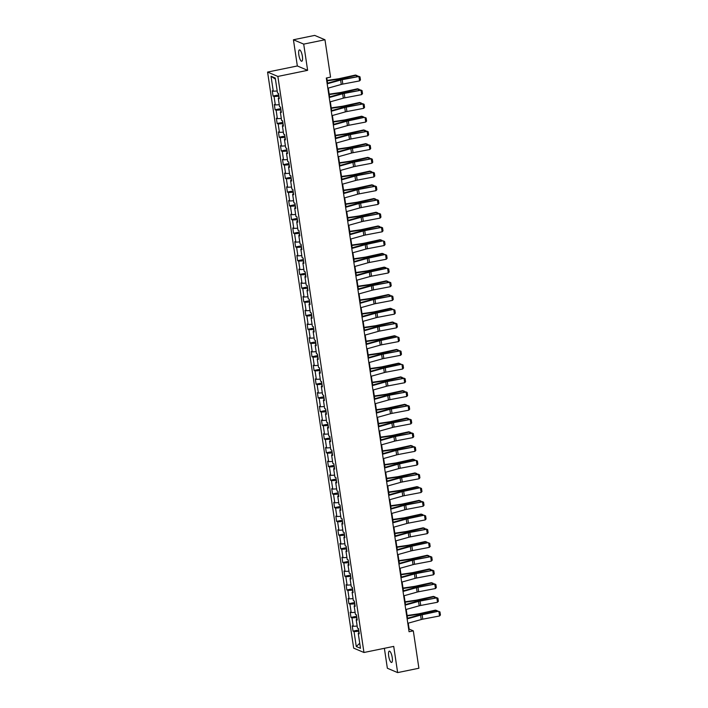 <?xml version="1.0" encoding="UTF-8"?>
<svg xmlns="http://www.w3.org/2000/svg" width="708" height="708" viewBox="0 0 708 708"><rect width="100%" height="100%" fill="white"/><g stroke="black" fill="none" stroke-linecap="round" stroke-linejoin="round"><path stroke-width="1.06" d="M392.232 657.546A5.788 1.62 -101.6 0 0 389.294 651.121A5.788 1.62 -101.6 0 0 388.683 656.033A5.788 1.62 -101.6 0 0 391.621 662.458A5.788 1.62 -101.6 0 0 392.232 657.546M302.387 56.33A5.788 1.62 -101.6 0 0 299.44 49.905A5.788 1.62 -101.6 0 0 298.829 54.817A5.788 1.62 -101.6 0 0 301.767 61.242A5.788 1.62 -101.6 0 0 302.387 56.33M384.373 648.307L387.356 668.237L397.639 672.6L418.897 668.237L413.313 630.863L409.144 629.093L408.259 623.155M267.58 72.074L353.673 648.139L363.956 652.493L277.863 76.437L267.58 72.074L297.342 65.968L307.626 70.331L303.705 44.117L293.431 39.763L297.342 65.968M293.431 39.763L314.688 35.4L324.972 39.763L303.705 44.117M359.142 632.908L358.257 633.359L359.275 633.793L358.478 628.509L357.469 628.085L356.204 619.642L357.221 620.066L356.434 614.792L355.416 614.358L354.159 605.915L355.168 606.349L354.381 601.074L353.363 600.641L352.106 592.198L353.115 592.631L352.327 587.348L351.318 586.923L350.053 578.48L351.071 578.905L350.283 573.63L349.265 573.206L348 564.763L349.017 565.188L348.23 559.913L347.212 559.479L345.955 551.036L346.964 551.47L346.177 546.195L345.168 545.762L343.902 537.319L344.92 537.753L344.132 532.469L343.115 532.044L341.849 523.601L342.867 524.026L342.079 518.752L341.061 518.318L339.805 509.875L340.814 510.309L340.026 505.034L339.017 504.6L337.751 496.158L338.769 496.591L337.973 491.308L336.964 490.883L335.698 482.44L336.716 482.865L335.928 477.59L334.911 477.165L333.654 468.723L334.663 469.147L333.875 463.873L332.857 463.439L331.601 454.996L332.618 455.43L331.822 450.155L330.813 449.722L329.547 441.279L330.565 441.712L329.778 436.429L328.76 436.004L327.503 427.561L328.512 427.986L327.724 422.711L326.707 422.287L325.45 413.835L326.459 414.269L325.671 408.994L324.662 408.56L323.397 400.117L324.414 400.551L323.627 395.276L322.609 394.843L321.344 386.4L322.361 386.834L321.574 381.55L320.556 381.125L319.299 372.682L320.308 373.107L319.52 367.833L318.511 367.399L317.246 358.956L318.264 359.39L317.476 354.115L316.458 353.681L315.193 345.239L316.211 345.672L315.423 340.389L314.405 339.964L313.148 331.521L314.157 331.946L313.37 326.671L312.361 326.246L311.095 317.804L312.113 318.228L311.325 312.954L310.308 312.52L309.042 304.077L310.06 304.511L309.272 299.236L308.254 298.803L306.998 290.36L308.007 290.793L307.219 285.51L306.21 285.085L304.944 276.642L305.962 277.067L305.166 271.792L304.157 271.359L302.891 262.916L303.909 263.349L303.121 258.075L302.104 257.641L300.847 249.198L301.856 249.632L301.068 244.349L300.05 243.924L298.794 235.481L299.803 235.906L299.015 230.631L298.006 230.206L296.74 221.763L297.758 222.188L296.971 216.913L295.953 216.48L294.687 208.037L295.705 208.471L294.917 203.196L293.9 202.762L292.643 194.319L293.652 194.753L292.864 189.47L291.855 189.045L290.59 180.602L291.608 181.027L290.82 175.752L289.802 175.319L288.537 166.876L289.554 167.309L288.767 162.035L287.749 161.601L286.492 153.158L287.501 153.592L286.713 148.317L285.705 147.883L284.439 139.441L285.457 139.874L284.669 134.591L283.651 134.166L282.386 125.723L283.404 126.148L282.616 120.873L281.598 120.44L280.341 111.997L281.35 112.43L280.563 107.156L279.554 106.722L278.288 98.279L279.306 98.713L278.51 93.429L277.501 93.005L275.262 78.048L271.04 76.26L275.421 79.128M358.257 633.359L360.487 648.307L356.266 646.519L354.035 631.571L353.018 631.138L358.699 629.97M271.04 76.26L273.27 91.208L272.261 90.783L273.049 96.058L274.067 96.492L275.324 104.934L274.315 104.501L275.102 109.775L276.111 110.209L277.377 118.652L276.359 118.218L277.147 123.502L278.164 123.927L279.43 132.369L278.412 131.945L279.2 137.219L280.218 137.653L281.474 146.096L280.465 145.662L281.253 150.937L282.262 151.37L283.527 159.813L282.51 159.38L283.297 164.663L284.315 165.088L285.581 173.531L284.563 173.106L285.351 178.381L286.368 178.805L287.625 187.248L286.616 186.823L287.404 192.098L288.413 192.532L289.678 200.975L288.66 200.541L289.457 205.816L290.466 206.249L291.731 214.692L290.714 214.258L291.501 219.542L292.519 219.967L293.776 228.41L292.767 227.985L293.555 233.259L294.572 233.693L295.829 242.136L294.811 241.702L295.608 246.977L296.617 247.411L297.882 255.854L296.864 255.42L297.652 260.694L298.67 261.128L299.926 269.571L298.918 269.137L299.705 274.421L300.723 274.846L301.98 283.288L300.971 282.864L301.758 288.138L302.767 288.572L304.033 297.015L303.015 296.581L303.803 301.856L304.821 302.289L306.086 310.732L305.068 310.299L305.856 315.582L306.874 316.007L308.13 324.45L307.122 324.025L307.909 329.3L308.918 329.724L310.184 338.167L309.166 337.743L309.954 343.017L310.971 343.451L312.237 351.894L311.219 351.46L312.007 356.735L313.024 357.168L314.281 365.611L313.272 365.178L314.06 370.461L315.069 370.886L316.334 379.329L315.317 378.904L316.104 384.179L317.122 384.612L318.388 393.055L317.37 392.621L318.158 397.896L319.175 398.33L320.432 406.773L319.423 406.339L320.211 411.622L321.22 412.047L322.485 420.49L321.467 420.065L322.264 425.34L323.273 425.765L324.538 434.208L323.521 433.783L324.308 439.057L325.326 439.491L326.583 447.934L325.574 447.5L326.361 452.775L327.379 453.209L328.636 461.651L327.627 461.218L328.415 466.501L329.424 466.926L330.689 475.369L329.671 474.944L330.459 480.219L331.477 480.652L332.742 489.095L331.725 488.662L332.512 493.936L333.53 494.37L334.787 502.813L333.778 502.379L334.565 507.654L335.574 508.087L336.84 516.53L335.822 516.105L336.61 521.38L337.627 521.805L338.893 530.248L337.875 529.823L338.663 535.098L339.681 535.531L340.937 543.974L339.929 543.54L340.716 548.815L341.725 549.249L342.991 557.692L341.973 557.258L342.761 562.541L343.778 562.966L345.044 571.409L344.026 570.984L344.814 576.259L345.831 576.684L347.088 585.127L346.079 584.702L346.867 589.976L347.876 590.41L349.141 598.853L348.124 598.419L348.92 603.694L349.929 604.128L351.195 612.57L350.177 612.137L350.964 617.42L351.982 617.845L353.239 626.288L352.23 625.863L353.018 631.138M324.972 39.763L330.556 77.137L326.308 78.013L409.056 631.731L413.313 630.863M356.841 617.553L356.752 619.358M357.089 619.19L356.204 619.642M353.239 626.288L357.168 626.093M351.982 617.845L356.496 617.624M354.796 603.827L354.708 605.641M355.035 605.464L354.159 605.915M351.195 612.57L355.124 612.376M349.929 604.128L354.442 603.897M352.743 590.109L352.655 591.915M352.991 591.746L352.106 592.198M349.141 598.853L353.071 598.658M347.876 590.41L352.389 590.18M350.69 576.392L350.602 578.197M350.938 578.029L350.053 578.48M347.088 585.127L351.018 584.932M345.831 576.684L350.345 576.462M348.646 562.674L348.548 564.48M348.885 564.311L348 564.763M345.044 571.409L348.964 571.214M343.778 562.966L348.292 562.745M346.593 548.948L346.504 550.762M346.832 550.585L345.955 551.036M342.991 557.692L346.92 557.497M341.725 549.249L346.239 549.019M344.539 535.23L344.451 537.036M344.787 536.868L343.902 537.319M340.937 543.974L344.867 543.771M339.681 535.531L344.194 535.301M342.486 521.513L342.398 523.318M342.734 523.15L341.849 523.601M338.893 530.248L342.814 530.053M337.627 521.805L342.141 521.584M340.442 507.786L340.353 509.601M340.681 509.433L339.805 509.875M336.84 516.53L340.769 516.336M335.574 508.087L340.088 507.857M338.389 494.069L338.3 495.883M338.636 495.706L337.751 496.158M334.787 502.813L338.716 502.618M333.53 494.37L338.043 494.14M336.335 480.351L336.247 482.157M336.583 481.989L335.698 482.44M332.742 489.095L336.663 488.892M331.477 480.652L335.99 480.422M334.291 466.634L334.203 468.439M334.53 468.271L333.654 468.723M330.689 475.369L334.619 475.174M329.424 466.926L333.937 466.705M332.238 452.908L332.149 454.722M332.486 454.545L331.601 454.996M328.636 461.651L332.565 461.457M327.379 453.209L331.893 452.978M330.185 439.19L330.096 440.995M330.432 440.827L329.547 441.279M326.583 447.934L330.512 447.73M325.326 439.491L329.839 439.261M328.14 425.473L328.052 427.278M328.379 427.11L327.503 427.561M324.538 434.208L328.468 434.013M323.273 425.765L327.786 425.543M326.087 411.746L325.999 413.56M326.335 413.392L325.45 413.835M322.485 420.49L326.415 420.295M321.22 412.047L325.742 411.826M324.034 398.029L323.945 399.843M324.282 399.666L323.397 400.117M320.432 406.773L324.361 406.578M319.175 398.33L323.689 398.1M321.99 384.311L321.892 386.117M322.228 385.949L321.344 386.4M318.388 393.055L322.308 392.851M317.122 384.612L321.636 384.382M319.936 370.594L319.848 372.399M320.184 372.231L319.299 372.682M316.334 379.329L320.264 379.134M315.069 370.886L319.582 370.665M317.883 356.867L317.795 358.682M318.131 358.505L317.246 358.956M314.281 365.611L318.211 365.416M313.024 357.168L317.538 356.938M315.83 343.15L315.741 344.955M316.078 344.787L315.193 345.239M312.237 351.894L316.157 351.69M310.971 343.451L315.485 343.221M313.786 329.432L313.697 331.238M314.025 331.07L313.148 331.521M310.184 338.167L314.113 337.973M308.918 329.724L313.432 329.503M311.732 315.715L311.644 317.52M311.98 317.352L311.095 317.804M308.13 324.45L312.06 324.255M306.874 316.007L311.387 315.786M309.679 301.989L309.591 303.803M309.927 303.626L309.042 304.077M306.086 310.732L310.007 310.538M304.821 302.289L309.334 302.059M307.635 288.271L307.546 290.076M307.874 289.908L306.998 290.36M304.033 297.015L307.962 296.811M302.767 288.572L307.281 288.342M305.582 274.554L305.493 276.359M305.829 276.191L304.944 276.642M301.98 283.288L305.909 283.094M300.723 274.846L305.236 274.624M303.528 260.827L303.44 262.641M303.776 262.473L302.891 262.916M299.926 269.571L303.856 269.376M298.67 261.128L303.183 260.898M301.484 247.11L301.396 248.915M301.723 248.747L300.847 249.198M297.882 255.854L301.812 255.659M296.617 247.411L301.13 247.181M299.431 233.392L299.342 235.198M299.679 235.029L298.794 235.481M295.829 242.136L299.758 241.932M294.572 233.693L299.086 233.463M297.378 219.675L297.289 221.48M297.625 221.312L296.74 221.763M293.776 228.41L297.705 228.215M292.519 219.967L297.033 219.746M295.333 205.948L295.236 207.763M295.572 207.586L294.687 208.037M291.731 214.692L295.652 214.497M290.466 206.249L294.979 206.019M293.28 192.231L293.192 194.036M293.528 193.868L292.643 194.319M289.678 200.975L293.608 200.771M288.413 192.532L292.926 192.302M291.227 178.513L291.138 180.319M291.475 180.151L290.59 180.602M287.625 187.248L291.554 187.054M286.368 178.805L290.882 178.584M289.174 164.787L289.085 166.601M289.422 166.433L288.537 166.876M285.581 173.531L289.501 173.336M284.315 165.088L288.829 164.867M287.129 151.07L287.041 152.884M287.368 152.707L286.492 153.158M283.527 159.813L287.457 159.619M282.262 151.37L286.775 151.14M285.076 137.352L284.988 139.157M285.324 138.989L284.439 139.441M281.474 146.096L285.404 145.892M280.218 137.653L284.731 137.423M283.023 123.634L282.935 125.44M283.271 125.272L282.386 125.723M279.43 132.369L283.35 132.175M278.164 123.927L282.678 123.705M280.979 109.908L280.89 111.722M281.218 111.545L280.341 111.997M277.377 118.652L281.306 118.457M276.111 110.209L280.625 109.979M278.925 96.191L278.837 97.996M279.173 97.828L278.288 98.279M275.324 104.934L279.253 104.731M274.067 96.492L278.58 96.261M273.27 91.208L277.2 91.013M397.639 672.6L393.719 646.395L363.956 652.493M307.626 70.331L277.863 76.437M407.525 618.27L406.206 609.438M405.472 604.543L404.153 595.72M403.427 590.826L402.1 581.994M401.374 577.109L400.055 568.276M399.321 563.382L398.002 554.559M397.276 549.665L395.949 540.832M395.223 535.947L393.905 527.115M393.17 522.23L391.851 513.397M391.117 508.503L389.798 499.68M389.073 494.786L387.754 485.954M387.019 481.068L385.701 472.236M384.966 467.342L383.647 458.519M382.922 453.624L381.603 444.792M380.869 439.907L379.55 431.075M378.815 426.189L377.497 417.357M376.771 412.463L375.452 403.64M374.718 398.746L373.399 389.913M372.665 385.028L371.346 376.196M370.62 371.311L369.293 362.478M368.567 357.584L367.248 348.761M366.514 343.867L365.195 335.034M364.461 330.149L363.142 321.317M362.416 316.423L361.098 307.599M360.363 302.705L359.044 293.873M358.31 288.988L356.991 280.156M356.266 275.27L354.947 266.438M354.212 261.544L352.894 252.721M352.159 247.827L350.841 238.994M350.115 234.109L348.796 225.277M348.062 220.383L346.743 211.559M346.008 206.665L344.69 197.833M343.964 192.948L342.637 184.115M341.911 179.23L340.592 170.398M339.858 165.504L338.539 156.68M337.805 151.786L336.486 142.954M335.76 138.069L334.441 129.237M333.707 124.351L332.388 115.519M331.654 110.625L330.335 101.802M329.609 96.907L328.291 88.075M327.556 83.19L326.769 77.915M358.894 631.27L358.806 633.076M356.266 646.519L359.735 643.262M354.035 631.571L358.549 631.341M408.675 629.191L409.144 629.093M273.049 96.058L278.731 94.89M275.102 109.775L280.784 108.616M277.147 123.502L282.837 122.334M279.2 137.219L284.881 136.051M281.253 150.937L286.935 149.777M283.297 164.663L288.988 163.495M285.351 178.381L291.032 177.212M287.404 192.098L293.085 190.93M289.457 205.816L295.139 204.656M291.501 219.542L297.183 218.374M293.555 233.259L299.236 232.091M295.608 246.977L301.289 245.809M297.652 260.694L303.334 259.535M299.705 274.421L305.387 273.253M301.758 288.138L307.44 286.97M303.803 301.856L309.484 300.696M305.856 315.582L311.538 314.414M307.909 329.3L313.591 328.131M309.954 343.017L315.644 341.849M312.007 356.735L317.688 355.575M314.06 370.461L319.742 369.293M316.104 384.179L321.795 383.01M318.158 397.896L323.839 396.737M320.211 411.622L325.892 410.454M322.264 425.34L327.946 424.172M324.308 439.057L329.99 437.889M326.361 452.775L332.043 451.615M328.415 466.501L334.096 465.333M330.459 480.219L336.141 479.05M332.512 493.936L338.194 492.777M334.565 507.654L340.247 506.494M336.61 521.38L342.3 520.212M338.663 535.098L344.345 533.929M340.716 548.815L346.398 547.656M342.761 562.541L348.451 561.373M344.814 576.259L350.495 575.091M346.867 589.976L352.549 588.808M348.92 603.694L354.602 602.535M350.964 617.42L356.646 616.252M327.176 83.809L340.61 80.057A4.522 0.823 171.5 0 1 342.159 79.694L358.929 76.499L341.619 79.376A6.779 1.23 -8.5 0 0 339.3 79.907L327.096 83.314M327.831 88.208L341.274 84.456A4.522 0.823 171.5 0 1 342.814 84.093L359.584 80.898L358.929 76.499L359.991 76.853L360.452 79.924L359.584 80.898M358.39 76.181L359.991 76.853M356.54 76.535L356.354 75.313L340.362 78.836A6.779 1.23 171.5 0 1 337.849 79.296L327.202 80.836M357.381 76.367L357.274 75.659L355.505 75.048L339.513 78.579A4.522 0.823 -8.5 0 1 337.84 78.88L327.149 80.429M329.22 97.527L342.663 93.775A4.522 0.823 171.5 0 1 344.212 93.421L360.983 90.226L343.672 93.093A6.779 1.23 -8.5 0 0 341.353 93.633L329.149 97.031M329.875 101.925L343.318 98.173A4.522 0.823 171.5 0 1 344.867 97.819L361.638 94.624L360.983 90.226L362.045 90.571L362.505 93.651L361.638 94.624M360.443 89.898L362.045 90.571M331.273 111.245L344.716 107.492A4.522 0.823 171.5 0 1 346.265 107.138L363.027 103.943L345.725 106.811A6.779 1.23 -8.5 0 0 343.398 107.35L331.202 110.758M331.928 115.643L345.371 111.891A4.522 0.823 171.5 0 1 346.92 111.537L363.691 108.342L363.027 103.943L364.098 104.288L364.558 107.368L363.691 108.342M362.487 103.616L364.098 104.288M358.584 90.252L358.407 89.031L342.406 92.562A6.779 1.23 171.5 0 1 339.893 93.013L329.255 94.562M359.434 90.093L359.328 89.376L357.558 88.774L341.566 92.297A4.522 0.823 -8.5 0 1 339.884 92.598L329.193 94.155M360.637 103.97L360.452 102.757L344.46 106.28A6.779 1.23 171.5 0 1 341.946 106.731L331.309 108.28M361.478 103.811L361.372 103.094L359.611 102.492L343.61 106.014A4.522 0.823 -8.5 0 1 341.937 106.324L331.247 107.873M333.326 124.971L346.761 121.218A4.522 0.823 171.5 0 1 348.309 120.856L364.54 117.333L347.77 120.537A6.779 1.23 -8.5 0 0 345.451 121.068L333.247 124.475M333.981 129.369L347.424 125.617A4.522 0.823 171.5 0 1 348.973 125.254L365.735 122.059L365.08 117.661L366.142 118.006L366.602 121.086L365.735 122.059M364.54 117.333L366.142 118.006M335.371 138.688L348.814 134.936A4.522 0.823 171.5 0 1 350.363 134.582L367.133 131.378L349.823 134.254A6.779 1.23 -8.5 0 0 347.504 134.786L335.3 138.193M336.034 143.087L349.469 139.334A4.522 0.823 171.5 0 1 351.018 138.972L367.788 135.777L367.133 131.378L368.195 131.732L368.656 134.803L367.788 135.777M366.594 131.06L368.195 131.732M337.424 152.406L350.867 148.653A4.522 0.823 171.5 0 1 352.416 148.299L369.178 145.105L351.876 147.972A6.779 1.23 -8.5 0 0 349.548 148.512L337.353 151.919M338.079 156.804L351.522 153.052A4.522 0.823 171.5 0 1 353.071 152.698L369.841 149.503L369.178 145.105L370.249 145.45L370.709 148.53L369.841 149.503M368.638 144.777L370.249 145.45M362.691 117.687L362.505 116.475L346.513 119.997A6.779 1.23 171.5 0 1 344 120.457L333.353 121.997M363.531 117.528L363.425 116.82L361.655 116.209L345.663 119.732A4.522 0.823 -8.5 0 1 343.991 120.041L333.3 121.59M364.735 131.414L364.558 130.192L348.557 133.715A6.779 1.23 171.5 0 1 346.053 134.175L335.406 135.715M365.585 131.246L365.478 130.537L363.708 129.936L347.716 133.458A4.522 0.823 -8.5 0 1 346.044 133.759L335.344 135.308M366.788 145.131L366.602 143.91L350.61 147.441A6.779 1.23 171.5 0 1 348.097 147.892L337.459 149.441M367.638 144.972L367.532 144.255L365.762 143.653L349.761 147.175A4.522 0.823 -8.5 0 1 348.088 147.476L337.397 149.034M368.841 158.849L368.656 157.636L352.664 161.159A6.779 1.23 171.5 0 1 350.15 161.61L339.513 163.159M369.682 158.689L369.576 157.981L367.806 157.371L351.814 160.893A4.522 0.823 -8.5 0 1 350.141 161.203L339.451 162.751M370.886 172.566L370.709 171.354L354.708 174.876A6.779 1.23 171.5 0 1 352.203 175.336L341.557 176.876M371.735 172.407L371.629 171.699L369.859 171.088L353.867 174.619A4.522 0.823 -8.5 0 1 352.195 174.92L341.495 176.469M372.939 186.292L372.753 185.071L356.761 188.602A6.779 1.23 171.5 0 1 354.248 189.054L343.61 190.602M373.789 186.133L373.682 185.416L371.912 184.815L355.92 188.337A4.522 0.823 -8.5 0 1 354.239 188.638L343.548 190.195M374.992 200.01L374.806 198.798L358.814 202.32A6.779 1.23 171.5 0 1 356.301 202.771L345.663 204.32M375.833 199.851L375.727 199.134L373.966 198.532L357.965 202.054A4.522 0.823 -8.5 0 1 356.292 202.355L345.601 203.913M377.037 213.727L376.86 212.515L360.868 216.037A6.779 1.23 171.5 0 1 358.354 216.498L347.708 218.037M377.886 213.568L377.78 212.86L376.01 212.25L360.018 215.772A4.522 0.823 -8.5 0 1 358.345 216.082L347.646 217.63M379.09 227.454L378.913 226.233L362.912 229.755A6.779 1.23 171.5 0 1 360.399 230.215L349.761 231.755M379.939 227.286L379.833 226.578L378.063 225.976L362.071 229.498A4.522 0.823 -8.5 0 1 360.39 229.799L349.699 231.348M381.143 241.171L380.957 239.95L364.965 243.481A6.779 1.23 171.5 0 1 362.452 243.933L351.814 245.481M381.984 241.012L381.877 240.295L380.116 239.693L364.116 243.216A4.522 0.823 -8.5 0 1 362.443 243.517L351.752 245.074M383.187 254.889L383.01 253.676L367.018 257.199A6.779 1.23 171.5 0 1 364.505 257.65L353.858 259.199M384.037 254.73L383.931 254.022L382.161 253.411L366.169 256.933A4.522 0.823 -8.5 0 1 364.496 257.243L353.796 258.792M385.24 268.606L385.064 267.394L369.063 270.916A6.779 1.23 171.5 0 1 366.549 271.376L355.912 272.916M386.09 268.447L385.984 267.739L384.214 267.128L368.222 270.66A4.522 0.823 -8.5 0 1 366.54 270.96L355.85 272.509M387.294 282.333L387.108 281.111L371.116 284.634A6.779 1.23 171.5 0 1 368.603 285.094L357.965 286.634M388.134 282.165L388.028 281.457L386.267 280.855L370.266 284.377A4.522 0.823 -8.5 0 1 368.594 284.678L357.903 286.236M389.347 296.05L389.161 294.838L373.169 298.36A6.779 1.23 171.5 0 1 370.656 298.811L360.009 300.36M390.188 295.891L390.081 295.174L388.311 294.572L372.32 298.095A4.522 0.823 -8.5 0 1 370.647 298.395L359.956 299.953M391.391 309.768L391.214 308.555L375.213 312.078A6.779 1.23 171.5 0 1 372.709 312.529L362.062 314.078M392.241 309.608L392.135 308.9L390.365 308.29L374.373 311.812A4.522 0.823 -8.5 0 1 372.7 312.122L362 313.671M393.444 323.494L393.259 322.273L377.267 325.795A6.779 1.23 171.5 0 1 374.753 326.255L364.116 327.795M394.294 323.326L394.188 322.618L392.418 322.007L376.417 325.538A4.522 0.823 -8.5 0 1 374.744 325.839L364.054 327.388M395.498 337.212L395.312 335.99L379.32 339.521A6.779 1.23 171.5 0 1 376.806 339.973L366.16 341.522M396.338 337.052L396.232 336.335L394.462 335.734L378.47 339.256A4.522 0.823 -8.5 0 1 376.798 339.557L366.107 341.114M397.542 350.929L397.365 349.717L381.364 353.239A6.779 1.23 171.5 0 1 378.86 353.69L368.213 355.239M398.392 350.77L398.285 350.053L396.515 349.451L380.523 352.973A4.522 0.823 -8.5 0 1 378.851 353.283L368.151 354.832M399.595 364.647L399.409 363.434L383.417 366.956A6.779 1.23 171.5 0 1 380.904 367.417L370.266 368.957M400.445 364.487L400.339 363.779L398.569 363.169L382.577 366.691A4.522 0.823 -8.5 0 1 380.895 367.001L370.204 368.549M339.477 166.123L352.911 162.38A4.522 0.823 171.5 0 1 354.46 162.017L371.231 158.822L353.92 161.689A6.779 1.23 -8.5 0 0 351.602 162.229L339.397 165.637M340.132 170.522L353.575 166.769A4.522 0.823 171.5 0 1 355.124 166.415L371.886 163.221L371.231 158.822L372.302 159.167L372.762 162.247L371.886 163.221M370.691 158.495L372.302 159.167M341.522 179.85L354.965 176.097A4.522 0.823 171.5 0 1 356.513 175.734L373.284 172.54L355.974 175.416A6.779 1.23 -8.5 0 0 353.655 175.947L341.451 179.354M342.185 184.248L355.62 180.496A4.522 0.823 171.5 0 1 357.168 180.133L373.939 176.938L373.284 172.54L374.346 172.894L374.806 175.965L373.939 176.938M372.744 172.221L374.346 172.894M343.575 193.567L357.018 189.815A4.522 0.823 171.5 0 1 358.567 189.461L375.337 186.266L358.027 189.133A6.779 1.23 -8.5 0 0 355.699 189.673L343.504 193.072M344.23 197.966L357.673 194.213A4.522 0.823 171.5 0 1 359.221 193.859L375.992 190.656L375.337 186.266L376.399 186.611L376.86 189.691L375.992 190.656M374.798 185.939L376.399 186.611M345.628 207.285L359.062 203.532A4.522 0.823 171.5 0 1 360.611 203.178L377.382 199.983L360.071 202.851A6.779 1.23 -8.5 0 0 357.752 203.391L345.548 206.798M346.283 211.683L359.726 207.931A4.522 0.823 171.5 0 1 361.275 207.577L378.037 204.382L377.382 199.983L378.453 200.329L378.913 203.408L378.037 204.382M376.842 199.656L378.453 200.329M347.672 221.011L361.115 217.259A4.522 0.823 171.5 0 1 362.664 216.896L379.435 213.701L362.124 216.568A6.779 1.23 -8.5 0 0 359.806 217.108L347.601 220.515M348.336 225.401L361.77 221.657A4.522 0.823 171.5 0 1 363.319 221.294L380.09 218.099L379.435 213.701L380.497 214.046L380.957 217.126L380.09 218.099M378.895 213.374L380.497 214.046M349.725 234.729L363.169 230.976A4.522 0.823 171.5 0 1 364.717 230.622L381.488 227.418L364.178 230.295A6.779 1.23 -8.5 0 0 361.85 230.826L349.655 234.233M350.38 239.127L363.824 235.375A4.522 0.823 171.5 0 1 365.372 235.012L382.143 231.817L381.488 227.418L382.55 227.772L383.01 230.843L382.143 231.817M380.948 227.1L382.55 227.772M351.779 248.446L365.222 244.694A4.522 0.823 171.5 0 1 366.762 244.34L382.993 240.817L366.222 244.012A6.779 1.23 -8.5 0 0 363.903 244.552L351.699 247.95M352.434 252.844L365.877 249.092A4.522 0.823 171.5 0 1 367.425 248.738L384.196 245.543L383.532 241.145L384.603 241.49L385.064 244.57L384.196 245.543M382.993 240.817L384.603 241.49M353.832 262.164L367.266 258.411A4.522 0.823 171.5 0 1 368.815 258.057L385.046 254.535L368.275 257.73A6.779 1.23 -8.5 0 0 365.956 258.27L353.752 261.677M354.487 266.562L367.93 262.81A4.522 0.823 171.5 0 1 369.47 262.456L386.241 259.261L385.586 254.862L386.648 255.207L387.108 258.287L386.241 259.261M385.046 254.535L386.648 255.207M355.876 275.89L369.319 272.137A4.522 0.823 171.5 0 1 370.868 271.775L387.099 268.261L370.328 271.456A6.779 1.23 -8.5 0 0 368.01 271.987L355.805 275.394M356.531 280.288L369.974 276.536A4.522 0.823 171.5 0 1 371.523 276.173L388.294 272.978L387.639 268.58L388.701 268.925L389.161 272.005L388.294 272.978M387.099 268.261L388.701 268.925M357.929 289.607L371.373 285.855A4.522 0.823 171.5 0 1 372.921 285.501L389.683 282.306L372.381 285.174A6.779 1.23 -8.5 0 0 370.054 285.705L357.859 289.112M358.584 294.006L372.027 290.253A4.522 0.823 171.5 0 1 373.576 289.899L390.347 286.696L389.683 282.306L390.754 282.651L391.214 285.731L390.347 286.696M389.143 281.979L390.754 282.651M359.983 303.325L373.417 299.572A4.522 0.823 171.5 0 1 374.966 299.219L391.736 296.024L374.426 298.891A6.779 1.23 -8.5 0 0 372.107 299.431L359.903 302.838M360.637 307.723L374.081 303.971A4.522 0.823 171.5 0 1 375.621 303.617L392.391 300.422L391.736 296.024L392.798 296.369L393.259 299.449L392.391 300.422M391.197 295.696L392.798 296.369M362.027 317.051L375.47 313.299A4.522 0.823 171.5 0 1 377.019 312.936L393.25 309.414L376.479 312.609A6.779 1.23 -8.5 0 0 374.16 313.148L361.956 316.556M362.691 321.441L376.125 317.688A4.522 0.823 171.5 0 1 377.674 317.334L394.445 314.14L393.79 309.741L394.852 310.086L395.312 313.166L394.445 314.14M393.25 309.414L394.852 310.086M364.08 330.769L377.523 327.016A4.522 0.823 171.5 0 1 379.072 326.654L395.834 323.459L378.532 326.335A6.779 1.23 -8.5 0 0 376.205 326.866L364.009 330.273M364.735 335.167L378.178 331.415A4.522 0.823 171.5 0 1 379.727 331.052L396.498 327.857L395.834 323.459L396.905 323.813L397.365 326.884L396.498 327.857M395.294 323.14L396.905 323.813M366.133 344.486L379.568 340.734A4.522 0.823 171.5 0 1 381.116 340.38L397.347 336.858L380.577 340.052A6.779 1.23 -8.5 0 0 378.258 340.592L366.054 343.991M366.788 348.885L380.231 345.132A4.522 0.823 171.5 0 1 381.78 344.778L398.542 341.583L397.887 337.185L398.958 337.53L399.409 340.61L398.542 341.583M397.347 336.858L398.958 337.53M368.178 358.204L381.621 354.451A4.522 0.823 171.5 0 1 383.17 354.097L399.94 350.903L382.63 353.77A6.779 1.23 -8.5 0 0 380.311 354.31L368.107 357.717M368.841 362.602L382.276 358.85A4.522 0.823 171.5 0 1 383.825 358.496L400.595 355.301L399.94 350.903L401.002 351.248L401.463 354.327L400.595 355.301M399.401 350.575L401.002 351.248M370.231 371.93L383.674 368.178A4.522 0.823 171.5 0 1 385.223 367.815L401.454 364.293L384.683 367.496A6.779 1.23 -8.5 0 0 382.355 368.027L370.16 371.435M370.886 376.329L384.329 372.576A4.522 0.823 171.5 0 1 385.878 372.213L402.648 369.018L401.985 364.62L403.056 364.965L403.516 368.045L402.648 369.018M401.454 364.293L403.056 364.965M372.284 385.648L385.718 381.895A4.522 0.823 171.5 0 1 387.267 381.541L404.038 378.337L386.727 381.214A6.779 1.23 -8.5 0 0 384.409 381.745L372.204 385.152M372.939 390.046L386.382 386.294A4.522 0.823 171.5 0 1 387.931 385.931L404.693 382.736L404.038 378.337L405.109 378.691L405.569 381.771L404.693 382.736M403.498 378.019L405.109 378.691M374.328 399.365L387.772 395.613A4.522 0.823 171.5 0 1 389.32 395.259L406.091 392.064L388.781 394.931A6.779 1.23 -8.5 0 0 386.462 395.471L374.258 398.878M374.992 403.764L388.426 400.011A4.522 0.823 171.5 0 1 389.975 399.657L406.746 396.462L406.091 392.064L407.153 392.409L407.613 395.489L406.746 396.462M405.551 391.736L407.153 392.409M376.382 413.091L389.825 409.339A4.522 0.823 171.5 0 1 391.374 408.976L408.144 405.781L390.834 408.649A6.779 1.23 -8.5 0 0 388.506 409.189L376.311 412.596M377.037 417.481L390.48 413.729A4.522 0.823 171.5 0 1 392.028 413.375L408.799 410.18L408.144 405.781L409.206 406.126L409.666 409.206L408.799 410.18M407.604 405.454L409.206 406.126M378.435 426.809L391.878 423.057A4.522 0.823 171.5 0 1 393.418 422.694L410.189 419.499L392.878 422.375A6.779 1.23 -8.5 0 0 390.559 422.906L378.355 426.313M379.09 431.207L392.533 427.455A4.522 0.823 171.5 0 1 394.082 427.092L410.852 423.897L410.189 419.499L411.26 419.853L411.72 422.924L410.852 423.897M409.649 419.18L411.26 419.853M380.479 440.526L393.922 436.774A4.522 0.823 171.5 0 1 395.471 436.42L412.242 433.225L394.931 436.093A6.779 1.23 -8.5 0 0 392.613 436.632L380.408 440.031M381.143 444.925L394.577 441.173A4.522 0.823 171.5 0 1 396.126 440.819L412.897 437.615L412.242 433.225L413.304 433.57L413.764 436.65L412.897 437.615M411.702 432.898L413.304 433.57M382.532 454.244L395.976 450.492A4.522 0.823 171.5 0 1 397.524 450.138L414.295 446.943L396.984 449.81A6.779 1.23 -8.5 0 0 394.657 450.35L382.462 453.757M383.187 458.642L396.63 454.89A4.522 0.823 171.5 0 1 398.179 454.536L414.95 451.341L414.295 446.943L415.357 447.288L415.817 450.368L414.95 451.341M413.755 446.615L415.357 447.288M384.586 467.97L398.029 464.218A4.522 0.823 171.5 0 1 399.577 463.855L415.8 460.333L399.038 463.536A6.779 1.23 -8.5 0 0 396.71 464.067L384.515 467.475M385.24 472.369L398.684 468.616A4.522 0.823 171.5 0 1 400.232 468.254L417.003 465.059L416.339 460.66L417.41 461.005L417.87 464.085L417.003 465.059M415.8 460.333L417.41 461.005M386.639 481.688L400.073 477.935A4.522 0.823 171.5 0 1 401.622 477.581L418.393 474.378L401.082 477.254A6.779 1.23 -8.5 0 0 398.763 477.785L386.559 481.192M387.294 486.086L400.737 482.334A4.522 0.823 171.5 0 1 402.277 481.971L419.048 478.776L418.393 474.378L419.455 474.732L419.915 477.803L419.048 478.776M417.853 474.059L419.455 474.732M388.683 495.405L402.126 491.653A4.522 0.823 171.5 0 1 403.675 491.299L419.906 487.777L403.135 490.971A6.779 1.23 -8.5 0 0 400.816 491.511L388.612 494.919M389.347 499.804L402.781 496.051A4.522 0.823 171.5 0 1 404.33 495.697L421.101 492.502L420.446 488.104L421.508 488.449L421.968 491.529L421.101 492.502M419.906 487.777L421.508 488.449M390.736 509.123L404.18 505.37A4.522 0.823 171.5 0 1 405.728 505.016L422.49 501.822L405.188 504.689A6.779 1.23 -8.5 0 0 402.861 505.229L390.666 508.636M391.391 513.521L404.834 509.769A4.522 0.823 171.5 0 1 406.383 509.415L423.154 506.22L422.49 501.822L423.561 502.167L424.021 505.246L423.154 506.22M421.95 501.494L423.561 502.167M392.79 522.849L406.224 519.097A4.522 0.823 171.5 0 1 407.773 518.734L424.004 515.22L407.233 518.415A6.779 1.23 -8.5 0 0 404.914 518.946L392.71 522.354M393.444 527.248L406.888 523.495A4.522 0.823 171.5 0 1 408.436 523.132L425.198 519.938L424.543 515.539L425.605 515.884L426.066 518.964L425.198 519.938M424.004 515.22L425.605 515.884M394.834 536.567L408.277 532.814A4.522 0.823 171.5 0 1 409.826 532.46L426.597 529.265L409.286 532.133A6.779 1.23 -8.5 0 0 406.967 532.664L394.763 536.071M395.498 540.965L408.932 537.213A4.522 0.823 171.5 0 1 410.481 536.859L427.251 533.655L426.597 529.265L427.659 529.611L428.119 532.69L427.251 533.655M426.057 528.938L427.659 529.611M396.887 550.284L410.33 546.532A4.522 0.823 171.5 0 1 411.879 546.178L428.11 542.655L411.339 545.85A6.779 1.23 -8.5 0 0 409.012 546.39L396.816 549.797M397.542 554.683L410.985 550.93A4.522 0.823 171.5 0 1 412.534 550.576L429.305 547.381L428.641 542.983L429.712 543.328L430.172 546.408L429.305 547.381M428.11 542.655L429.712 543.328M398.94 564.01L412.375 560.258A4.522 0.823 171.5 0 1 413.923 559.895L430.694 556.7L413.384 559.568A6.779 1.23 -8.5 0 0 411.065 560.108L398.861 563.515M399.595 568.4L413.038 564.648A4.522 0.823 171.5 0 1 414.587 564.294L431.349 561.099L430.694 556.7L431.765 557.046L432.225 560.125L431.349 561.099M430.154 556.373L431.765 557.046M400.985 577.728L414.428 573.976A4.522 0.823 171.5 0 1 415.977 573.613L432.747 570.418L415.437 573.294A6.779 1.23 -8.5 0 0 413.118 573.825L400.914 577.232M401.648 582.126L415.083 578.374A4.522 0.823 171.5 0 1 416.631 578.011L433.402 574.816L432.747 570.418L433.809 570.772L434.269 573.843L433.402 574.816M432.207 570.099L433.809 570.772M403.038 591.445L416.481 587.693A4.522 0.823 171.5 0 1 418.03 587.339L434.8 584.144L417.49 587.012A6.779 1.23 -8.5 0 0 415.162 587.552L402.967 590.95M403.693 595.844L417.136 592.092A4.522 0.823 171.5 0 1 418.685 591.738L435.455 588.543L434.8 584.144L435.863 584.489L436.323 587.569L435.455 588.543M434.261 583.817L435.863 584.489M401.648 378.373L401.463 377.152L385.471 380.674A6.779 1.23 171.5 0 1 382.957 381.134L372.32 382.674M402.489 378.205L402.383 377.497L400.622 376.895L384.621 380.417A4.522 0.823 -8.5 0 1 382.948 380.718L372.258 382.267M403.693 392.09L403.516 390.869L387.524 394.4A6.779 1.23 171.5 0 1 385.01 394.852L374.364 396.4M404.542 391.931L404.436 391.214L402.666 390.612L386.674 394.135A4.522 0.823 -8.5 0 1 385.002 394.436L374.302 395.993M405.746 405.808L405.569 404.595L389.568 408.118A6.779 1.23 171.5 0 1 387.055 408.569L376.417 410.118M406.596 405.649L406.489 404.941L404.719 404.33L388.727 407.852A4.522 0.823 -8.5 0 1 387.046 408.162L376.355 409.711M407.799 419.525L407.613 418.313L391.621 421.835A6.779 1.23 171.5 0 1 389.108 422.295L378.47 423.835M408.64 419.366L408.534 418.658L406.773 418.047L390.772 421.579A4.522 0.823 -8.5 0 1 389.099 421.88L378.408 423.428M409.844 433.252L409.666 432.03L393.675 435.562A6.779 1.23 171.5 0 1 391.161 436.013L380.515 437.562M410.693 433.092L410.587 432.376L408.817 431.774L392.825 435.296A4.522 0.823 -8.5 0 1 391.152 435.597L380.453 437.155M411.897 446.969L411.72 445.757L395.719 449.279A6.779 1.23 171.5 0 1 393.206 449.73L382.568 451.279M412.746 446.81L412.64 446.093L410.87 445.491L394.878 449.014A4.522 0.823 -8.5 0 1 393.197 449.315L382.506 450.872M413.95 460.687L413.764 459.474L397.772 462.997A6.779 1.23 171.5 0 1 395.259 463.457L384.621 464.997M414.791 460.527L414.684 459.819L412.923 459.209L396.923 462.731A4.522 0.823 -8.5 0 1 395.25 463.041L384.559 464.59M416.003 474.413L415.817 473.192L399.825 476.714A6.779 1.23 171.5 0 1 397.312 477.174L386.665 478.714M416.844 474.245L416.738 473.537L414.968 472.935L398.976 476.457A4.522 0.823 -8.5 0 1 397.303 476.758L386.612 478.307M418.047 488.131L417.87 486.909L401.87 490.44A6.779 1.23 171.5 0 1 399.365 490.892L388.719 492.441M418.897 487.971L418.791 487.254L417.021 486.653L401.029 490.175A4.522 0.823 -8.5 0 1 399.356 490.476L388.657 492.033M420.101 501.848L419.915 500.636L403.923 504.158A6.779 1.23 171.5 0 1 401.409 504.609L390.772 506.158M420.941 501.689L420.835 500.981L419.074 500.37L403.073 503.892A4.522 0.823 -8.5 0 1 401.401 504.202L390.71 505.751M422.154 515.566L421.968 514.353L405.976 517.875A6.779 1.23 171.5 0 1 403.463 518.336L392.816 519.876M422.995 515.406L422.888 514.698L421.118 514.088L405.126 517.619A4.522 0.823 -8.5 0 1 403.454 517.92L392.763 519.468M424.198 529.292L424.021 528.071L408.02 531.593A6.779 1.23 171.5 0 1 405.516 532.053L394.869 533.593M425.048 529.133L424.942 528.416L423.172 527.814L407.18 531.336A4.522 0.823 -8.5 0 1 405.507 531.637L394.807 533.195M426.251 543.009L426.066 541.797L410.074 545.319A6.779 1.23 171.5 0 1 407.56 545.771L396.923 547.319M427.101 542.85L426.995 542.133L425.225 541.531L409.233 545.054A4.522 0.823 -8.5 0 1 407.551 545.355L396.861 546.912M428.305 556.727L428.119 555.514L412.127 559.037A6.779 1.23 171.5 0 1 409.613 559.488L398.976 561.037M429.145 556.568L429.039 555.86L427.278 555.249L411.277 558.771A4.522 0.823 -8.5 0 1 409.605 559.081L398.914 560.63M430.349 570.453L430.172 569.232L414.18 572.754A6.779 1.23 171.5 0 1 411.667 573.215L401.02 574.754M431.199 570.285L431.092 569.577L429.322 568.966L413.33 572.498A4.522 0.823 -8.5 0 1 411.658 572.799L400.958 574.347M432.402 584.171L432.225 582.95L416.224 586.481A6.779 1.23 171.5 0 1 413.711 586.932L403.073 588.481M433.252 584.011L433.146 583.295L431.376 582.693L415.384 586.215A4.522 0.823 -8.5 0 1 413.702 586.516L403.011 588.074M405.091 605.163L418.534 601.411A4.522 0.823 171.5 0 1 420.074 601.057L436.845 597.862L419.534 600.729A6.779 1.23 -8.5 0 0 417.216 601.269L405.011 604.676M405.746 609.561L419.189 605.809A4.522 0.823 171.5 0 1 420.738 605.455L437.5 602.26L436.845 597.862L437.916 598.207L438.376 601.287L437.5 602.26M436.305 597.534L437.916 598.207M434.455 597.888L434.269 596.676L418.278 600.198A6.779 1.23 171.5 0 1 415.764 600.65L405.126 602.198M435.296 597.729L435.19 597.021L433.429 596.41L417.428 599.933A4.522 0.823 -8.5 0 1 415.755 600.242L405.065 601.791M407.135 618.889L420.579 615.137A4.522 0.823 171.5 0 1 422.127 614.774L438.358 611.252L421.587 614.455A6.779 1.23 -8.5 0 0 419.269 614.986L407.065 618.394M407.799 623.288L421.233 619.535A4.522 0.823 171.5 0 1 422.782 619.173L439.553 615.978L438.898 611.579L439.96 611.924L440.42 615.004L439.553 615.978M438.358 611.252L439.96 611.924M436.5 611.606L436.323 610.393L420.331 613.916A6.779 1.23 171.5 0 1 417.817 614.376L407.171 615.916M437.349 611.447L437.243 610.739L435.473 610.128L419.481 613.659A4.522 0.823 -8.5 0 1 417.809 613.96L407.109 615.509M340.61 80.057L341.274 84.456M342.159 79.694L342.814 84.093M340.477 79.615L340.362 78.836M337.99 80.27L337.849 79.296M342.663 93.775L343.318 98.173M344.212 93.421L344.867 97.819M344.716 107.492L345.371 111.891M346.265 107.138L346.92 111.537M342.522 93.332L342.406 92.562M340.044 93.996L339.893 93.013M344.575 107.05L344.46 106.28M342.097 107.713L341.946 106.731M346.761 121.218L347.424 125.617M348.309 120.856L348.973 125.254M348.814 134.936L349.469 139.334M350.363 134.582L351.018 138.972M350.867 148.653L351.522 153.052M352.416 148.299L353.071 152.698M346.628 120.776L346.513 119.997M344.141 121.431L344 120.457M348.672 134.493L348.557 133.715M346.194 135.157L346.053 134.175M350.726 148.211L350.61 147.441M348.248 148.875L348.097 147.892M352.779 161.928L352.664 161.159M350.292 162.592L350.15 161.61M354.832 175.655L354.708 174.876M352.345 176.31L352.203 175.336M356.876 189.372L356.761 188.602M354.398 190.036L354.248 189.054M358.929 203.09L358.814 202.32M356.451 203.754L356.301 202.771M360.983 216.816L360.868 216.037M358.496 217.471L358.354 216.498M363.027 230.534L362.912 229.755M360.549 231.197L360.399 230.215M365.08 244.251L364.965 243.481M362.602 244.915L362.452 243.933M367.133 257.969L367.018 257.199M364.647 258.632L364.505 257.65M369.178 271.695L369.063 270.916M366.7 272.35L366.549 271.376M371.231 285.413L371.116 284.634M368.753 286.076L368.603 285.094M373.284 299.13L373.169 298.36M370.797 299.794L370.656 298.811M375.329 312.848L375.213 312.078M372.851 313.511L372.709 312.529M377.382 326.574L377.267 325.795M374.904 327.229L374.753 326.255M379.435 340.291L379.32 339.521M376.948 340.955L376.806 339.973M381.488 354.009L381.364 353.239M379.001 354.673L378.86 353.69M383.532 367.735L383.417 366.956M381.054 368.39L380.904 367.417M352.911 162.38L353.575 166.769M354.46 162.017L355.124 166.415M354.965 176.097L355.62 180.496M356.513 175.734L357.168 180.133M357.018 189.815L357.673 194.213M358.567 189.461L359.221 193.859M359.062 203.532L359.726 207.931M360.611 203.178L361.275 207.577M361.115 217.259L361.77 221.657M362.664 216.896L363.319 221.294M363.169 230.976L363.824 235.375M364.717 230.622L365.372 235.012M365.222 244.694L365.877 249.092M366.762 244.34L367.425 248.738M367.266 258.411L367.93 262.81M368.815 258.057L369.47 262.456M369.319 272.137L369.974 276.536M370.868 271.775L371.523 276.173M371.373 285.855L372.027 290.253M372.921 285.501L373.576 289.899M373.417 299.572L374.081 303.971M374.966 299.219L375.621 303.617M375.47 313.299L376.125 317.688M377.019 312.936L377.674 317.334M377.523 327.016L378.178 331.415M379.072 326.654L379.727 331.052M379.568 340.734L380.231 345.132M381.116 340.38L381.78 344.778M381.621 354.451L382.276 358.85M383.17 354.097L383.825 358.496M383.674 368.178L384.329 372.576M385.223 367.815L385.878 372.213M385.718 381.895L386.382 386.294M387.267 381.541L387.931 385.931M387.772 395.613L388.426 400.011M389.32 395.259L389.975 399.657M389.825 409.339L390.48 413.729M391.374 408.976L392.028 413.375M391.878 423.057L392.533 427.455M393.418 422.694L394.082 427.092M393.922 436.774L394.577 441.173M395.471 436.42L396.126 440.819M395.976 450.492L396.63 454.89M397.524 450.138L398.179 454.536M398.029 464.218L398.684 468.616M399.577 463.855L400.232 468.254M400.073 477.935L400.737 482.334M401.622 477.581L402.277 481.971M402.126 491.653L402.781 496.051M403.675 491.299L404.33 495.697M404.18 505.37L404.834 509.769M405.728 505.016L406.383 509.415M406.224 519.097L406.888 523.495M407.773 518.734L408.436 523.132M408.277 532.814L408.932 537.213M409.826 532.46L410.481 536.859M410.33 546.532L410.985 550.93M411.879 546.178L412.534 550.576M412.375 560.258L413.038 564.648M413.923 559.895L414.587 564.294M414.428 573.976L415.083 578.374M415.977 573.613L416.631 578.011M416.481 587.693L417.136 592.092M418.03 587.339L418.685 591.738M385.586 381.453L385.471 380.674M383.108 382.116L382.957 381.134M387.639 395.17L387.524 394.4M385.152 395.834L385.01 394.852M389.683 408.888L389.568 408.118M387.205 409.551L387.055 408.569M391.736 422.614L391.621 421.835M389.258 423.269L389.108 422.295M393.79 436.332L393.675 435.562M391.303 436.995L391.161 436.013M395.834 450.049L395.719 449.279M393.356 450.713L393.206 449.73M397.887 463.775L397.772 462.997M395.409 464.43L395.259 463.457M399.94 477.493L399.825 476.714M397.454 478.157L397.312 477.174M401.985 491.21L401.87 490.44M399.507 491.874L399.365 490.892M404.038 504.928L403.923 504.158M401.56 505.592L401.409 504.609M406.091 518.654L405.976 517.875M403.604 519.309L403.463 518.336M408.144 532.372L408.02 531.593M405.657 533.035L405.516 532.053M410.189 546.089L410.074 545.319M407.711 546.753L407.56 545.771M412.242 559.816L412.127 559.037M409.764 560.471L409.613 559.488M414.295 573.533L414.18 572.754M411.808 574.188L411.667 573.215M416.339 587.251L416.224 586.481M413.861 587.914L413.711 586.932M418.534 601.411L419.189 605.809M420.074 601.057L420.738 605.455M418.393 600.968L418.278 600.198M415.915 601.632L415.764 600.65M420.579 615.137L421.233 619.535M422.127 614.774L422.782 619.173M420.446 614.694L420.331 613.916M417.959 615.349L417.817 614.376"/></g></svg>
